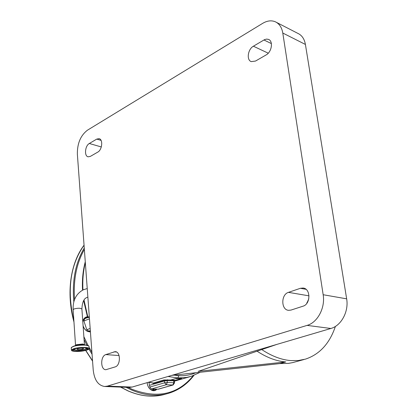 <?xml version="1.0" encoding="UTF-8"?>
<svg xmlns="http://www.w3.org/2000/svg" width="417" height="417" viewBox="0 0 417 417"><rect width="100%" height="100%" fill="white"/><g stroke="black" fill="none" stroke-linecap="round" stroke-linejoin="round"><path stroke-width="0.63" d="M77.645 348.748C80.601 348.059 82.571 348.044 83.562 348.69L82.889 349.144C79.944 349.821 77.979 349.842 76.983 349.196L77.645 348.748M85.537 347.856L86.283 348.664C84.453 349.821 81.226 350.353 76.603 350.259L74.21 349.597L74.914 348.763M148.488 382.243L153.284 383.061L163.917 379.955L170.808 379.97L175.583 378.589L181.703 378.464L175.583 378.589L177.767 377.953L168.03 376.483M83.645 300.615L87.502 317.113L89.306 316.753M174.296 380.601L181.703 378.464M167.535 379.705L167.144 380.46L167.342 382.472L173.889 382.77L173.686 380.757L174.28 380.778L174.483 380.278L170.808 379.97L170.438 380.726L164.407 380.57L153.774 383.671L152.241 382.983M170.438 380.726L173.686 380.757L173.967 380.028M173.076 384.995L158.267 389.202L151.381 389.004L149.792 387.075L148.905 382.337M90.265 330.728L88.884 331.155L86.799 329.732L83.895 320.986L84.62 318.729L87.216 317.718M89.342 317.264L87.299 317.686M90.426 332.005L87.58 331.437C85.469 330.363 83.979 328.539 83.103 325.974M82.79 321.523C83.426 318.708 84.959 317.118 87.388 316.753M156.891 389.207C155.463 390.739 153.753 391.104 151.762 390.296C149.062 388.853 147.529 386.298 147.17 382.629M156.359 389.186L154.577 390.307L151.6 390.062C148.984 388.654 147.514 386.178 147.196 382.624M90.406 331.734L87.434 331.218C85.355 330.149 83.906 328.341 83.092 325.792M82.816 321.898C83.218 319.719 84.26 318.244 85.949 317.478L87.502 317.134M84.401 318.546L84.927 318.604M90.114 330.921L89.436 331.76M153.039 389.765L152.513 390.369M93.226 370.093L77.353 154.019C77.254 143.359 80.643 135.405 87.523 130.146L262.632 23.373C267.109 20.714 271.295 20.172 275.199 21.731C279.275 23.602 281.803 27.371 282.789 33.037L323.165 294.73C325.427 307.741 317.582 322.539 307.1 325.39L107.44 386.121L104.703 386.491C98.204 385.532 94.372 380.064 93.226 370.093M303.863 359.563L292.619 362.623L288.491 363.379L279.807 363.588L171.867 375.352L132.126 387.065L129.28 387.424M266.119 54.94L255.506 61.059L251.269 61.622C246.306 60.121 247.823 49.19 253.39 46.214L264.592 39.62L266.604 39.089L268.47 39.386C273.432 41.007 271.769 52.021 266.119 54.94M105.814 354.596L115.217 351.646C120.784 351.567 120.763 365.511 115.17 366.908L105.855 369.712C100.351 369.827 100.341 356.061 105.814 354.596L119.069 355.539M97.792 152.101L90.338 156.401L88.138 156.813C84.057 156.177 85.005 145.742 89.332 143.495L96.744 139.101L99.095 138.663C103.207 139.346 102.196 149.891 97.792 152.101M288.47 292.359L300.376 288.298L303.143 288.032C310.832 288.653 310.743 304.191 303.003 306.198L290.993 310.081L288.554 310.326C280.933 309.847 280.891 294.47 288.47 292.359L309.018 295.846M335.398 326.422C329.623 343.499 319.636 354.398 305.447 359.131L298.296 360.528L290.701 360.58C281.376 359.829 271.728 356.16 261.767 349.576M257.049 351.192C266.932 357.63 276.507 361.211 285.77 361.94L279.807 363.588M276.487 22.393L297.811 33.355C301.877 35.226 304.41 38.922 305.411 44.447L346.652 298.833C348.951 311.442 341.247 325.74 330.874 328.476L171.867 375.352M306.714 303.482L308.794 298.885M285.77 361.94L198.179 371.365L276.966 344.364M307.381 302.523L306.975 302.414M87.601 348.362L84.229 349.582M76.452 350.244L72.939 349.613M87.763 348.44L87.919 348.789C86.204 350.353 82.144 351.098 75.727 351.025C73.694 350.864 72.678 350.509 72.667 349.967L72.782 349.722M75.675 351.135C67.486 350.65 77.244 347.116 85 347.804C93.064 348.346 83.28 351.792 75.675 351.135M85.657 347.569C94.841 348.19 83.687 352.11 75.034 351.364C65.688 350.817 76.806 346.782 85.657 347.569M71.682 350.546L71.406 350.061C73.423 348.231 78.193 347.366 85.709 347.46C88.018 347.663 89.175 348.07 89.175 348.685L88.957 349.071M71.26 347.882L71.25 347.742C73.267 345.891 78.031 345.021 85.542 345.13C87.851 345.339 89.009 345.75 89.009 346.376L89.165 348.544M71.359 347.476L73.22 346.386C76.916 345.281 81.007 344.838 85.501 345.062L88.852 345.99M75.967 345.365L83.009 344.541L86.913 345.234M75.566 345.391L76.452 344.703L82.686 344.009L84.474 344.765M84.427 344.567L81.904 309.07C80.57 308.001 77.937 307.97 74.002 308.966L73.137 309.748M148.707 382.175L153.284 383.061L153.774 383.671M85.334 262.658C83.218 271.139 82.425 280.24 82.957 289.956M84.02 300.042L88.023 317.775M173.884 375.128L178.888 375.665C184.94 375.962 190.579 374.987 195.813 372.741M200.243 372.256L191.33 376.306L186.649 377.432L177.767 377.953L178.888 375.665M149.792 387.075L164.632 382.785L167.342 382.472L166.232 384.745L164.632 382.785L164.407 380.57L163.917 379.955M174.488 382.915L174.311 381.154L173.707 380.976M167.165 380.669L164.454 380.982L149.63 385.298M89.457 318.823L83.895 320.986M90.322 330.613L88.884 331.155M86.799 329.732L90.166 328.46M157.934 389.243L172.779 385.027L173.889 382.77L174.494 382.936L173.112 384.985L166.232 384.745L151.381 389.004M193.29 375.644C177.939 394.399 157.558 398.949 132.147 389.306L128.134 387.377M91.912 352.209L89.076 347.351M88.091 345.526L83.864 336.675M74.56 299.521C73.215 279.963 76.483 263.294 84.364 249.512M193.9 375.415C187.233 384.182 178.825 390.135 168.671 393.278C157.089 396.687 144.741 395.603 131.631 390.025L126.111 387.304M167.055 393.726L165.356 394.195C153.764 397.604 141.415 396.541 128.316 390.995L120.701 387.096M92.058 354.226L88.967 349.097M86.866 345.224L84.067 339.474M73.825 301.825C71.99 280.594 75.467 262.674 84.26 248.052M92.548 360.867L85.824 350.431M73.924 321.283C66.746 290.414 70.124 265.061 84.052 245.222M132.126 387.065L107.44 386.121M116.51 352.016L113.95 351.823M330.874 328.476L307.1 325.39M268.256 53.194L253.39 46.214M271.373 43.576L263.919 39.975M346.652 298.833L323.165 294.73M305.411 44.447L282.789 33.037M101.305 146.956L89.332 143.495M101.05 140.373L96.744 139.101M305.984 289.299L300.376 288.298M86.345 348.555L86.668 348.039M72.667 349.967C74.408 348.471 78.516 347.752 84.985 347.809C86.965 347.997 87.945 348.32 87.919 348.789L87.914 348.664M75.962 345.37L73.22 346.386L71.25 347.742L71.406 350.061C71.437 350.754 72.641 351.187 75.018 351.364C82.175 352.084 91.214 348.987 89.175 348.685M88.998 346.23L87.299 345.307M75.545 345.521L73.131 309.664C72.787 300.204 76.228 293.558 83.457 289.721L87.236 288.559M81.904 309.07C82.185 302.294 83.926 298.41 87.117 297.42M87.862 297.133L87.471 297.274M85.266 261.777C82.915 270.576 82.003 280.036 82.54 290.169M174.316 381.206L189.954 376.702M174.28 380.778L174.311 381.128M88.378 331.572L90.338 330.837M151.757 390.13L155.213 389.144M84.62 318.729L87.236 317.702L87.502 317.113M83.734 319.396L83.999 319.292M165.356 394.195C153.691 397.62 141.29 396.551 128.155 390.99L120.529 387.091M92.564 361.132L85.673 350.468M73.976 322.08C66.016 293.073 70.416 263.106 84.046 245.175M129.385 387.424L104.703 386.491M268.939 39.615L268.47 39.386M303.477 288.095L303.143 288.032M74.21 349.597L73.814 349.138"/></g></svg>
